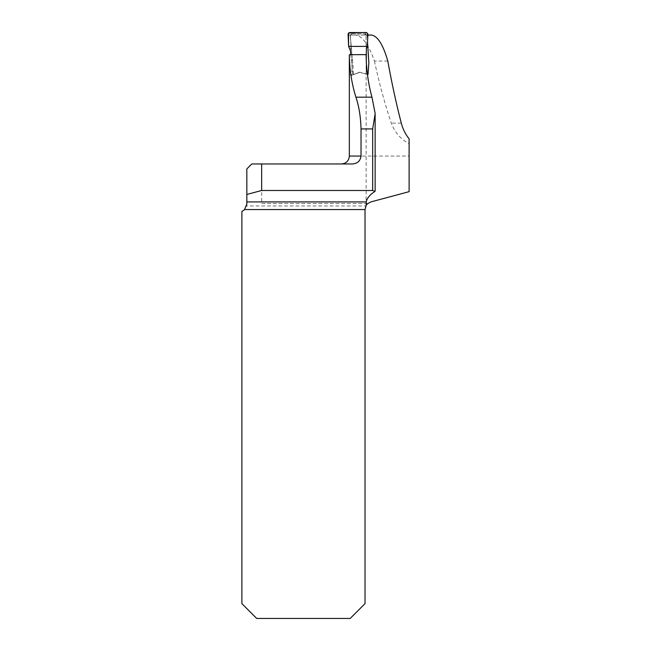 <?xml version="1.0" encoding="UTF-8"?>
<svg xmlns="http://www.w3.org/2000/svg" width="651" height="651" viewBox="0 0 651 651"><rect width="100%" height="100%" fill="white"/><g stroke="black" fill="none" stroke-linecap="round" stroke-linejoin="round"><path stroke-width="0.49" stroke-dasharray="3.25 2.44" d="M366.139 205.504L366.139 54.619M387.793 61.048L374.406 61.048C368.726 44.545 362.322 35.87 355.194 35.04L350.474 35.04C350.905 48.459 353.273 61.772 351.459 75.353L359.401 72.302L368.018 74.564L366.44 74.116L366.131 54.733L349.335 54.733M367.839 35.04L367.18 35.04L367.53 42.014M374.406 61.048C379.46 84.166 385.091 104.852 391.308 123.112C394.766 132.365 400.699 139.216 409.113 143.668L409.113 156.069L349.335 156.069M349.668 76.037L349.335 55.856M352.215 163.971L251.774 163.971L246.835 168.91L246.583 205.96L365.886 205.96A7.902 7.902 0 0 0 365.024 209.549L365.024 603.632L350.197 618.45L256.714 618.45L241.887 603.632L241.887 211.315A7.902 7.902 0 0 0 246.583 205.96M261.653 163.971L261.653 203.486L367.856 203.486A7.902 7.902 0 0 1 370.883 201.916L409.113 191.671L409.113 156.069M355.194 35.04L371.322 35.04M350.474 35.04L367.18 35.04M261.653 203.486L367.856 203.486L365.886 205.96M350.482 50.908L351.019 45.814L350.262 35.39L353.005 65.523L353.395 73.929L352.728 74.181L353.403 74.605L360.027 72.277L351.459 75.353M353.403 74.605L359.401 72.302A0.985 0.985 0 0 1 360.027 72.277L366.44 74.116M409.113 143.668L409.113 138.777M352.728 74.181L350.783 54.448M365.561 73.864L366.196 73.392L366.065 35.284L367.88 34.104M366.301 61.056L366.196 73.392M366.342 48.548L366.171 45.179L367.343 46.4M351.019 45.814L348.619 46.4M366.171 45.179L366.098 35.349M348.082 34.096L350.092 35.39M366.423 32.55L365.121 33.803L351.206 33.803L349.53 32.55M350.262 35.39L351.719 33.803L349.758 35.349M365.097 33.803L364.593 33.803L366.065 35.284M351.719 33.803L364.593 33.803L366.098 35.284M365.976 73.327L365.349 73.799M354.071 74.352L353.395 73.929M350.083 35.349L351.564 33.803M365.121 33.803L366.578 35.349M374.96 110.898L374.96 191.402M401.301 123.112L391.308 123.112M375.139 114.649L375.139 113.51"/><path stroke-width="0.98" d="M367.839 35.04L371.322 35.04C377.58 35.903 383.073 44.569 387.793 61.048C391.829 83.287 396.329 103.973 401.301 123.112C402.888 129.15 405.492 134.366 409.113 138.777L409.113 191.671L370.883 201.916C367.644 203.608 366.057 204.805 366.139 205.504L366.261 201.916C366.92 198.278 369.817 194.771 374.96 191.402L372.673 190.491L261.653 190.491L261.653 163.971L251.774 163.971L246.835 168.91L246.835 203.991L244.54 209.549A7.902 7.902 0 0 1 241.887 211.315L241.887 603.632L256.714 618.45L350.197 618.45L365.024 603.632L365.024 209.549L366.139 205.504M372.673 190.491L372.673 128.931L375.163 113.51L371.957 97.178C368.189 83.344 366.244 69.161 366.139 54.619L349.343 54.684C349.473 69.299 351.67 83.466 355.918 97.178L371.957 97.178M368.018 74.564L367.433 74.401L368.018 74.564L368.857 63.041L367.53 42.014M349.343 54.684L349.335 156.069L361.028 156.069L361.028 128.931C360.687 116.838 358.986 106.251 355.918 97.178M361.028 156.069C360.288 161.049 357.35 163.686 352.215 163.971L261.653 163.971M246.835 194.462L261.653 190.491M366.212 205.374L365.886 205.96M246.819 204.463L246.835 203.991M350.832 54.936L350.482 50.908L348.619 46.4L367.343 46.4L367.758 36.782C368.49 33.543 367.27 32.135 364.096 32.55L348.472 33.006L348.619 46.4L367.343 46.4L366.342 48.548L366.301 61.056M348.619 46.4L348.082 34.096L349.53 32.55L366.423 32.55L367.88 34.104L367.343 46.4M246.835 201.916L366.261 201.916M365.024 209.549L244.54 209.549M372.673 128.931L361.028 128.931M349.335 156.069C348.871 160.87 346.234 163.507 341.433 163.971M375.139 191.223L375.139 114.649"/></g></svg>
